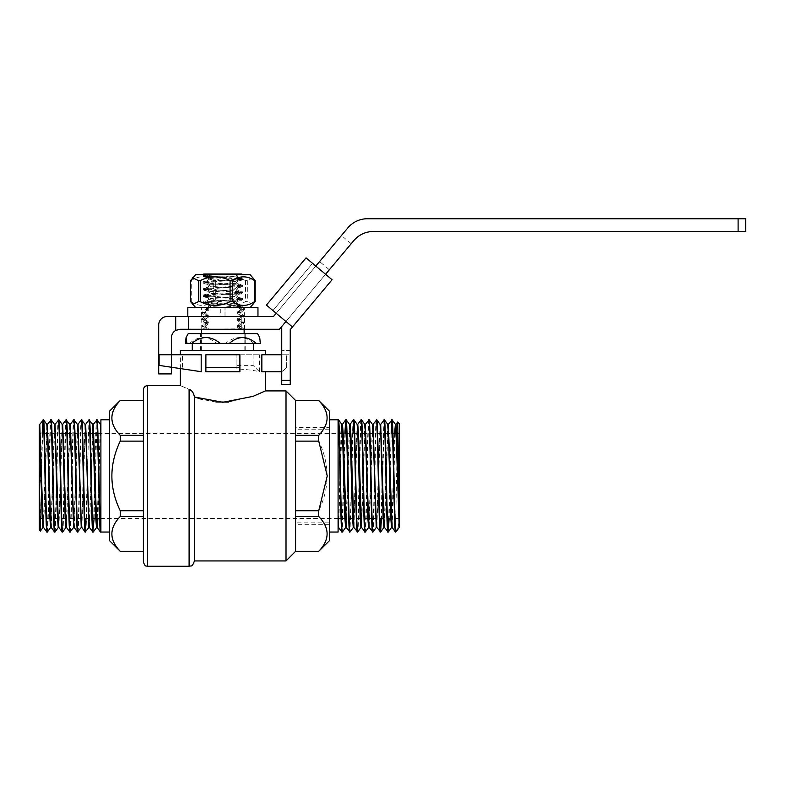 <?xml version="1.0" encoding="UTF-8"?>
<svg xmlns="http://www.w3.org/2000/svg" width="785" height="785" viewBox="0 0 785 785"><rect width="100%" height="100%" fill="white"/><g stroke="black" fill="none" stroke-linecap="round" stroke-linejoin="round"><path stroke-width="0.59" stroke-dasharray="3.92 2.94" d="M171.454 354.771L171.454 367.252L159.129 365.398L159.129 354.771L201.195 354.771M201.195 371.707L182.473 368.901L182.473 354.771M182.473 368.901L171.454 367.252M236.069 365.398L236.069 368.901C246.117 369.411 253.908 370.353 259.442 371.707L253.074 365.398L236.069 365.398L236.069 354.771L259.442 354.771L236.069 354.771L236.069 368.901M281.736 371.776L286.653 367.527L282.404 371.776L261.847 371.776L265.399 371.776L261.847 371.776L261.847 354.771L286.653 354.771L281.736 354.771L281.736 350.542L281.736 384.542L281.736 380.293L281.736 384.542L290.244 384.542L281.736 384.542L290.244 384.542L290.244 350.542L281.736 350.542L290.244 350.542L290.244 380.293L290.244 329.602L292.462 326.952L285.946 321.487L281.736 326.501L353.819 240.612A25.503 25.503 0 0 1 373.356 231.496L738.106 231.496L738.106 218.74L745.75 218.74M205.886 354.771L239.896 354.771L239.896 371.776L205.886 371.776L205.886 354.771M261.847 354.771L265.399 354.771L261.847 354.771M286.653 367.527L286.653 354.771L286.653 367.527M259.442 371.707L259.442 354.771M253.074 365.398L253.074 354.771M222.891 350.522L192.286 350.522L222.891 350.522M265.399 350.522L180.383 350.522M338.09 532.034L338.09 419.808M338.512 419.808A56.137 1.177 -89.6 0 0 338.09 423.184M345.302 433.418L342.378 532.014M352.956 433.418L350.022 532.014M361.473 419.808C360.197 416.344 358.922 535.507 357.646 532.034M369.117 419.808C367.841 416.344 366.566 535.507 365.29 532.034M376.771 419.808C375.495 416.344 374.219 535.507 372.944 532.034M384.424 419.808L381.461 518.434M391.215 433.418L389.115 518.434M399.722 526.068L399.722 518.571L399.271 521.77M398.77 524.782L397.161 530.326M399.722 522.28L399.212 527.51M394.61 433.418L391.862 525.479M387.731 424.342L384.208 525.479M380.077 424.342L376.555 525.479M372.424 424.342L368.911 525.479M364.77 424.342L361.257 525.479M357.126 424.342L353.603 525.479M349.472 424.342L345.95 525.479M341.043 433.418L338.688 518.434M395.297 433.418L392.166 527.51M388.035 426.363L384.513 527.51M380.382 426.363L376.869 527.51M372.738 426.363L369.215 527.51M365.084 426.363L361.561 527.51M357.43 426.363L353.907 527.51M349.776 426.363L346.254 527.51M341.74 433.418L338.61 527.51M395.473 532.034L397.691 422.026M391.617 419.838L388.693 518.434M383.963 419.838L381.039 518.434M376.349 419.808C375.073 416.344 373.797 535.507 372.522 532.034M368.695 419.808C367.419 416.344 366.144 535.507 364.868 532.034M361.041 419.808C359.765 416.344 358.49 535.507 357.214 532.034M353.387 419.808C352.112 416.344 350.846 535.507 349.57 532.034M344.88 433.418L341.917 532.034M318.749 516.51L318.749 510.721C329.867 487.691 329.867 464.494 318.749 441.131L295.582 441.131L295.582 551.306L295.582 516.51L295.582 551.306L318.749 551.306C329.877 539.746 329.877 528.148 318.749 516.51L295.582 516.51M318.749 441.131L318.749 435.341C329.877 423.782 329.877 412.184 318.749 400.546L295.582 400.546L295.582 441.131M329.376 532.034L329.376 419.808L329.376 532.034M329.376 411.095L329.376 540.747M318.749 435.341L295.582 435.341M318.749 510.721L295.582 510.721M399.722 518.571L399.722 424.067M399.722 518.434L399.722 433.418L399.722 518.434L399.123 518.434M265.399 390.91L254.742 395.699L228.347 402.097M215.885 401.959L202.363 399.486M194.405 560.941L194.405 396.984C193.66 392.804 191.883 390.263 189.097 389.35C177.567 384.444 177.567 384.444 189.097 389.35L189.097 566.26M286.015 390.91L286.015 560.941M398.437 518.434L391.47 518.434M390.783 518.434L383.816 518.434M383.129 518.434L376.172 518.434M375.475 518.434L371.658 518.434M367.831 518.434L360.864 518.434M360.178 518.434L353.211 518.434M352.524 518.434L345.557 518.434M344.87 518.434L341.053 518.434M338.09 518.434L99.597 518.434M95.77 518.434L88.803 518.434M88.116 518.434L81.159 518.434M80.462 518.434L73.505 518.434M72.819 518.434L65.852 518.434M65.165 518.434L58.198 518.434M57.511 518.434L50.544 518.434M49.857 518.434L42.9 518.434M42.213 518.434L39.25 518.434L39.25 433.418L39.25 518.434M210.164 291.52L235.618 289.655L238.395 287.634L241.643 287.055L237.413 285.612L240.887 286.289L237.413 286.976L238.679 285.387L235.618 283.365L210.164 285.23L207.093 287.477L203.894 288.046L208.359 289.685L207.387 290.99L204.129 290.411L207.387 289.694L210.164 291.52L207.093 294.189L203.894 294.758L208.359 296.406L207.387 297.701L204.129 297.132L207.387 296.416L210.164 298.241L207.093 300.91L203.894 301.479L207.093 302.176L208.359 303.766L207.387 304.423L204.129 303.844L207.387 303.128L210.164 304.953L207.142 307.592L240.024 307.592L241.652 307.072L240.848 306.376L237.413 307.121L238.679 305.542L235.618 303.52L210.164 305.385M207.387 290.99L210.164 293.021L235.618 294.875L238.395 293.05L237.413 292.334L240.887 293.011L237.413 293.688L238.679 292.108L235.618 290.087L210.164 291.951M210.164 298.241L235.618 296.377L238.395 294.346L241.652 293.767L238.395 293.05M207.387 297.701L210.164 299.733L235.618 301.597L238.395 299.772L237.413 299.046L240.887 299.723L237.413 300.41L238.679 298.82L235.618 296.799L210.164 298.663M210.164 304.953L235.618 303.088L238.395 301.067L241.652 300.488L238.395 299.772M207.387 304.423L210.164 306.454L226.149 307.592L209.045 307.592L210.164 306.876L219.476 307.592M236.746 307.592L240.024 307.592C242.673 307.229 242.133 306.857 238.395 306.484L236.746 307.592L226.149 307.592M217.151 274.642L203.864 274.642L206.543 275.26L206.975 274.642L242.653 274.642L217.151 274.642L203.06 276.016L242.722 279.372L203.06 282.737L242.722 286.093L203.06 289.449L242.722 292.805L203.06 296.171L242.722 299.527L203.06 302.882L242.722 306.238L228.886 307.592M238.62 274.642L235.745 276.134L207.564 276.134L210.164 278.518L207.093 280.755L203.894 281.462L207.093 282.031L208.359 283.611L207.387 284.278L204.129 283.699L207.387 282.983L210.164 285.23M210.164 278.086L235.745 276.134M204.129 276.84L204.924 276.153L208.359 276.899L207.387 277.556L204.129 276.977L207.387 276.261M207.387 277.556L210.164 279.588L235.618 281.452L238.395 279.627L237.413 278.901L240.887 279.578L237.413 280.255L238.679 278.675L235.618 276.654L210.164 278.518M210.164 284.808L235.618 282.943L238.395 280.912L241.652 280.333L238.395 279.627M207.387 284.278L210.164 286.299L235.618 288.164L238.395 286.339M187.821 307.592L257.961 307.592M208.359 308.476L208.359 309.123L204.934 309.732L204.934 309.231L208.359 309.839L205.376 307.592L208.359 308.476L204.924 309.231L203.04 307.583L209.045 307.592M240.024 307.592L241.299 309.133L244.145 309.692L241.299 310.252L237.413 313.195L241.299 316.551L204.237 316.512L241.25 316.512M250.091 274.642L195.681 274.642M206.975 274.642L203.884 274.74L204.924 275.643L208.359 276.251L208.359 276.899M203.776 274.642L203.06 275.378L208.938 276.212L242.722 278.734L203.089 282.021L242.722 285.446L203.089 288.743L242.683 292.099L203.089 295.454L242.683 298.82L203.089 302.176L242.693 305.532L217.072 307.592M235.618 301.597L210.164 300.155L207.093 302.176M235.618 294.875L210.164 293.443L207.093 295.464M235.618 288.164L210.164 286.721L207.093 288.752M235.618 281.452L210.164 280.01L207.093 282.031M207.417 274.642L203.089 275.309M237.021 274.642L236.314 275.231L238.679 277.399L241.888 277.968L238.679 278.675M234.666 274.642L236.589 274.838M238.395 306.484L237.413 305.12L238.679 304.266L241.888 304.973L238.679 305.542M238.679 304.266L235.618 302.019M237.413 299.046L238.679 297.544L241.888 298.114L238.679 298.82M238.679 297.544L235.618 295.307M237.413 292.334L238.679 290.833L241.888 291.402L238.679 292.108M238.679 290.833L235.618 288.586M237.413 285.612L238.679 284.111L241.888 284.69L238.679 285.387M238.679 284.111L235.618 281.874M229.23 274.642L236.314 275.231M253.212 277.762L247.324 280.598L245.538 280.598C235.628 275.594 225.678 275.594 215.698 280.598L215.698 301.636L213.235 301.636C205.935 306.641 198.615 306.641 191.265 301.636L190.588 301.636M245.538 280.598L245.538 301.636C235.628 306.641 225.678 306.641 215.698 301.636M215.698 280.598L213.235 280.598L213.235 301.636M213.235 280.598C205.935 275.594 198.615 275.594 191.265 280.598L191.265 301.636M191.265 280.598L190.588 280.598M253.212 304.462L247.324 301.636L245.538 301.636M247.324 280.598L247.324 301.636M208.359 309.123L204.483 312.067L208.359 315.835L204.483 318.779L201.637 319.338L204.483 319.907L208.359 323.273L204.934 322.664L201.667 319.829L204.483 320.329M241.299 308.701L244.145 309.27L241.299 310.252M241.299 309.83L237.413 307.121M238.395 301.067L237.413 300.41M238.395 294.346L237.413 293.688M238.395 287.634L237.413 286.976M238.395 280.912L237.413 280.255M207.093 280.755L208.359 281.619L207.387 282.983M207.093 287.477L208.359 288.33L207.387 289.694M207.093 294.189L208.359 295.042L207.387 296.416M207.093 300.91L208.359 301.764L207.387 303.128M237.413 278.901L238.679 277.399M241.299 315.845L244.145 316.404L240.848 319.309L237.413 318.553L241.299 315.845L237.413 312.479L241.299 309.133M240.367 316.512L201.421 316.512L220.762 316.512L220.762 307.592L220.762 316.512L187.821 316.512L257.961 316.512L225.01 316.512L225.01 307.592L225.01 316.512L240.367 316.512M204.483 312.067L201.667 312.567L204.924 309.732L208.359 310.477L204.483 313.186L208.31 316.512M208.359 310.477L208.359 309.839M236.972 276.134L208.359 276.251M237.413 318.553L241.299 322.135L237.413 325.912L240.848 326.521L243.929 329.268A21.313 1.011 -178.9 0 0 241.299 328.856L201.637 329.268L208.368 329.268L204.806 329.268L201.667 326.54L204.483 327.051L207.387 329.268L204.905 329.268A18.065 1.011 178.7 0 1 208.359 328.63L204.483 325.922L201.667 326.54M241.299 329.268L203.992 329.268L203.992 316.512L203.992 329.268L201.205 329.268L207.387 329.268M237.413 284.975L240.887 285.652L237.413 286.329M237.413 291.686L240.887 292.363L237.413 293.05M237.413 298.408L240.887 299.085L237.413 299.762M237.413 305.12L240.887 305.797L237.413 306.484M237.413 305.767L240.848 306.376M237.413 311.841L240.887 312.518L237.413 313.195M237.413 312.479L240.887 313.156L237.413 313.843M241.299 315.423L244.145 315.982L241.299 316.973L244.106 316.463M237.413 319.201L240.848 319.799L237.413 319.917L241.299 316.973M237.413 319.917L237.413 320.555L240.848 319.809L244.145 322.704L241.299 323.263L237.413 320.555M241.299 322.135L244.106 322.645M241.299 322.566L244.106 323.185L241.299 323.685L237.413 326.629L237.413 327.266L240.887 326.589L240.848 326.02L237.413 326.629M237.413 325.275L240.848 326.02L244.106 323.185M208.368 329.268L208.359 328.63M241.299 328.856L237.413 325.912M240.308 329.268L237.413 327.266M208.359 281.619L204.885 282.296L208.359 282.973M208.359 282.257L204.885 282.934L208.359 283.611M208.359 288.33L204.885 289.008L208.359 289.685M208.359 288.968L204.885 289.655L208.359 290.332M208.359 295.042L204.885 295.729L208.359 296.406M208.359 295.69L204.885 296.367L208.359 297.044M208.359 301.764L204.885 302.441L208.359 303.118M208.359 302.402L204.885 303.088L208.359 303.766M201.667 312.567L204.483 313.186M208.359 315.197L204.885 315.874L208.359 316.551L208.359 317.199L204.483 319.907M204.483 312.489L201.637 313.048L204.483 313.617M208.359 315.835L204.885 316.522L208.359 317.199M204.483 318.779L208.359 321.909L204.885 322.596L204.885 323.234L208.359 323.911L208.359 323.273M204.483 319.201L201.667 319.829M208.359 321.909L208.359 322.557L204.934 323.165L201.667 326.001L204.483 327.051M208.359 323.911L204.483 326.619M208.359 322.557L204.483 325.5L201.667 326.001M237.413 278.253L240.887 278.93L237.413 279.617M208.192 276.134L206.543 275.26M206.877 274.642L207.583 274.976L204.885 275.574L204.934 276.143L207.976 275.584A197.957 139.975 -0 0 0 207.564 276.134M205.385 274.593C202.471 274.416 202.579 274.23 205.719 274.053A119.006 84.152 180 0 0 205.385 274.593L205.464 274.642M207.583 274.976L207.976 275.584M240.416 274.642L240.024 274.004L203.757 274.004M242.015 274.004L240.024 274.004M329.357 269.755L351.219 243.703L329.357 269.755L319.593 261.552L341.446 235.5L319.593 261.552M738.106 218.74L367.409 218.74A25.503 25.503 0 0 0 347.873 227.856L273.474 316.512L167.205 316.512A8.498 8.498 0 0 0 158.698 325.019L158.698 373.905L171.454 373.905L171.454 337.766A8.498 8.498 0 0 1 175.703 330.406L179.951 329.268L279.421 329.268L325.569 274.269L285.946 321.487L266.409 305.09L292.462 326.952L266.409 305.09L306.032 257.873L325.569 274.269L306.032 257.873L266.409 305.09L306.032 257.873L332.084 279.735L292.462 326.952M738.106 231.496L745.75 231.496M241.79 316.512L244.567 316.512L241.79 316.512L241.79 329.268L241.79 316.512M175.703 330.406L175.703 316.512M188.459 329.268L188.459 316.512M315.796 266.076L276.183 313.293M203.992 316.512L201.205 316.512L203.992 316.512M281.736 326.501L281.736 380.293L281.736 354.791L290.244 354.791L281.736 354.791M312.548 263.338L272.925 310.556L312.548 263.338M325.569 274.269L285.946 321.487M260.365 343.408L258.873 343.408L259.698 337.481M254.006 343.408L225.53 343.408C235.009 335.637 244.498 335.637 254.006 343.408L258.873 343.408M216.523 343.408L189.548 343.408C198.536 335.637 207.525 335.637 216.523 343.408L225.53 343.408M185.407 343.408L189.548 343.408M197.123 343.408L253.496 343.408L197.123 343.408M204.1 333.586L245.205 333.586L204.1 333.586M257.529 333.586L188.243 333.586M100.892 419.808L100.892 532.034M100.46 532.034A56.137 1.177 90.4 0 0 100.892 528.658M92.807 532.034C94.082 535.507 95.358 416.344 96.633 419.808M86.026 518.434L88.95 419.838M77.509 532.034C78.785 535.507 80.06 416.344 81.336 419.808M69.855 532.034C71.131 535.507 72.406 416.344 73.682 419.808M62.201 532.034C63.477 535.507 64.753 416.344 66.028 419.808M54.557 532.034C55.833 535.507 57.099 416.344 58.375 419.808M46.904 532.034C48.179 535.507 49.455 416.344 50.731 419.808M39.25 424.626L39.25 492.009L41.379 466.29L42.213 433.418M43.597 527.51L47.11 426.363M51.251 527.51L54.764 426.363M58.895 527.51L62.417 426.363M66.548 527.51L70.071 426.363M74.202 527.51L77.725 426.363M81.856 527.51L85.369 426.363M89.51 527.51L93.022 426.363M97.929 518.434L100.284 433.418M43.293 525.479L46.806 424.342M50.937 525.479L54.459 424.342M58.59 525.479L62.113 424.342M66.244 525.479L69.767 424.342M73.898 525.479L77.411 424.342M81.542 525.479L85.065 424.342M89.196 525.479L92.718 424.342M97.242 518.434L100.372 424.342M43.499 419.808C42.792 418.768 42.096 452.513 41.379 485.562L40.408 531.043M47.326 532.034C48.601 535.507 49.877 416.344 51.153 419.808M54.979 532.034C56.255 535.507 57.531 416.344 58.806 419.808M62.633 532.034C63.909 535.507 65.184 416.344 66.46 419.808M70.277 532.034C71.553 535.507 72.828 416.344 74.104 419.808M77.931 532.034C79.206 535.507 80.482 416.344 81.758 419.808M85.585 532.034C86.86 535.507 88.136 416.344 89.412 419.808M94.102 518.434L97.065 419.808M143.4 551.306L143.4 516.51L143.4 551.374L120.233 551.374M143.4 510.721L143.4 441.131L143.4 510.721L120.233 510.721L120.233 516.51C109.105 528.06 109.105 539.658 120.233 551.306M120.233 435.341L143.4 435.341L143.4 400.468L120.233 400.546C109.105 412.096 109.105 423.694 120.233 435.341L120.233 441.131C109.105 464.161 109.105 487.357 120.233 510.721M143.4 562.001L143.4 389.841M109.606 419.808L109.606 532.034L109.606 419.808M109.606 411.095L109.606 540.747M120.233 516.51L143.4 516.51M120.233 441.131L143.4 441.131M41.379 485.562L41.379 466.29M39.25 492.009L39.25 529.914M329.376 522.113L329.376 429.738L329.376 522.113L295.582 522.113L295.582 429.738L295.582 522.113M329.376 427.531L329.376 524.321L329.376 427.531L295.582 427.531L295.582 524.321L295.582 427.531M147.649 566.26L147.649 385.592M281.736 380.293L290.244 380.293M180.383 368.587L180.383 354.771M399.722 433.418L396.768 433.418M396.082 433.418L389.115 433.418M388.428 433.418L381.461 433.418M380.774 433.418L373.817 433.418M373.12 433.418L366.163 433.418M365.476 433.418L358.51 433.418M357.823 433.418L350.856 433.418M350.169 433.418L343.202 433.418M342.515 433.418L100.892 433.418M97.929 433.418L94.102 433.418M93.415 433.418L86.448 433.418M85.761 433.418L78.804 433.418M78.107 433.418L71.15 433.418M67.324 433.418L63.497 433.418M62.81 433.418L55.843 433.418M55.156 433.418L48.189 433.418M47.502 433.418L40.545 433.418M39.858 433.418L39.25 433.418M204.129 290.411L203.089 289.508L203.894 288.046M241.643 293.767L242.683 292.089M204.129 297.132L203.089 296.23M241.652 300.488L242.683 298.81M204.129 303.844L203.099 302.166M241.643 307.21L242.683 305.522M203.089 276.075L204.129 276.977M242.693 279.431L241.652 280.333M203.089 282.786L204.129 283.689M241.888 284.69L242.683 286.152L241.643 287.055M242.683 279.431L241.888 277.968M203.099 282.021L203.099 282.796M203.099 295.454L203.099 296.23M203.099 275.299L203.099 276.075M241.898 304.835L242.702 305.532M203.894 301.479L203.089 302.176M241.888 298.114L242.693 298.81M203.894 294.758L203.089 295.454M241.888 291.402L242.693 292.099M203.894 281.324L203.089 282.021M241.643 286.917L240.848 285.73L241.888 284.818M241.888 291.539L240.848 292.432M240.848 292.442L241.643 293.629M241.888 298.251L240.848 299.154L241.643 300.351M241.888 304.973L240.848 306.366M242.241 307.583L244.106 309.212M244.106 309.751L240.848 312.587L244.106 315.923M203.894 281.462L204.924 282.364L204.129 283.562M203.894 288.173L204.924 289.076L204.129 290.273M203.894 294.895L204.924 295.798L204.129 296.995M203.894 301.607L204.924 302.51L204.129 303.707M201.667 319.279L204.934 315.953L201.667 313.107M241.888 278.106L240.848 279.009L241.643 280.206M244.145 350.522L244.145 333.586M201.637 350.522L201.637 333.586M244.567 329.268L244.567 316.512M201.205 329.268L201.205 316.512M351.219 243.703L341.446 235.5M244.361 316.512L244.361 307.592M201.421 316.512L201.421 307.592M245.205 350.522L245.205 333.586M200.567 350.522L200.567 333.586M329.376 429.738L295.582 429.738M329.376 524.321L295.582 524.321"/><path stroke-width="1.18" d="M159.129 365.398L201.195 371.707L201.195 354.771L159.129 354.771L159.129 365.398M205.886 371.776L205.886 367.527L239.896 367.527L239.896 371.776L205.886 371.776M205.886 367.527L205.886 354.771L239.896 354.771L239.896 367.527M281.736 371.776L261.847 371.776L261.847 354.771L281.736 354.771M180.383 354.771L180.383 350.522L265.399 350.522L265.399 354.771M345.95 525.479L345.606 527.54L344.841 517.678L342.545 434.174L341.818 424.342L338.512 419.808C339.787 416.344 341.063 535.507 342.338 532.034L341.917 532.034C340.641 535.507 339.365 416.344 338.09 419.808L338.09 532.034L329.376 532.034M345.95 420.682L345.302 433.418M341.74 433.418L342.466 424.312L343.231 434.174L346.254 527.51L349.992 532.034C348.717 535.507 347.441 416.344 346.165 419.808L349.472 424.342L350.198 434.174L352.494 517.678L353.26 527.54L353.603 525.479M353.603 420.682L352.956 433.418M349.776 426.363L350.12 424.312L350.885 434.174L353.907 527.51L357.646 532.034C356.37 535.507 355.095 416.344 353.819 419.808L357.126 424.332L357.852 434.174L360.148 517.678L360.914 527.54L361.257 525.479M368.607 527.51L365.29 532.034C364.014 535.507 362.748 416.344 361.473 419.808L364.77 424.332L365.506 434.174L367.802 517.678L368.567 527.54L368.911 525.479M376.555 525.479L376.25 527.51L372.944 532.034C371.668 535.507 370.392 416.344 369.117 419.808L365.388 424.342L365.084 426.363M376.25 527.51L373.15 434.174L372.424 424.342L369.117 419.808M381.461 518.434L380.597 532.034C379.322 535.507 378.046 416.344 376.771 419.808L373.042 424.342L372.738 426.363M384.208 525.479L383.865 527.54L383.1 517.678L380.803 434.174L380.077 424.342L376.771 419.808M389.115 518.434L388.251 532.034C386.976 535.507 385.7 416.344 384.424 419.808L380.686 424.342L380.382 426.363M391.862 525.479L391.519 527.54L390.753 517.678L388.457 434.174L387.731 424.342L384.424 419.808M391.862 420.682L391.215 433.418M392.078 419.808L395.385 424.342L396.111 434.174L399.212 527.51L397.033 530.483C396.602 531.121 396.082 530.513 395.473 528.658C394.345 511.27 393.207 416.325 392.078 419.808L388.339 424.342L388.035 426.363M399.271 521.77L398.77 524.782M395.385 424.342L394.61 433.418M341.818 424.342L341.043 433.418M338.688 518.434L338.09 527.226M399.722 527.226L396.798 434.174L396.033 424.312L395.297 433.418M397.033 530.483L395.473 532.034L392.166 527.51L388.339 424.342M388.251 532.034L384.513 527.51L383.786 517.678L380.696 424.342M380.597 532.034L376.859 527.51L376.143 517.678L373.042 424.342M372.944 532.034L369.215 527.51L368.489 517.678L365.388 424.342M365.29 532.034L361.561 527.51L358.539 434.174L357.774 424.312L357.43 426.363M341.917 532.034L338.61 527.51L338.09 522.28M397.691 422.026L399.722 526.068L399.722 424.067L397.691 422.026L395.993 424.342M395.473 528.658L395.473 532.034C394.198 535.507 392.922 416.344 391.646 419.808M388.693 518.434L388.075 530.817M387.819 532.034C386.554 535.507 385.278 416.344 384.002 419.808M381.039 518.434L380.421 530.827M380.175 532.034C378.9 535.507 377.624 416.344 376.349 419.808M372.522 532.034C371.246 535.507 369.971 416.344 368.695 419.808M364.868 532.034C363.592 535.507 362.317 416.344 361.041 419.808L357.734 424.342M357.214 532.034C355.939 535.507 354.663 416.344 353.387 419.808L350.081 424.342M349.57 532.034C348.295 535.507 347.019 416.344 345.743 419.808L344.88 433.418M318.749 551.306L329.376 540.747L329.376 411.095L318.749 400.546C329.877 412.096 329.877 423.694 318.749 435.341L318.749 441.131L327.247 475.926L318.749 510.721L318.749 516.51C329.877 528.06 329.877 539.658 318.749 551.306L295.582 551.306L295.582 400.468L286.015 390.91L265.399 390.91L265.399 371.776M318.749 400.546L295.582 400.546M318.749 435.341L295.582 435.341M318.749 441.131L295.582 441.131M318.749 510.721L295.582 510.721M318.749 516.51L295.582 516.51M202.363 399.486L194.405 396.984L222.891 402.293L252.937 396.396L265.399 390.91M228.347 402.097L215.885 401.959M147.649 566.26C146.373 565.396 145.49 567.908 143.4 562.001L143.4 389.841C143.645 387.26 145.068 385.847 147.649 385.592L147.649 566.26L189.097 566.26L189.097 389.35C177.567 384.444 177.567 384.444 189.097 389.35C191.883 390.263 193.66 392.804 194.405 396.984L194.405 560.941L286.015 560.941L286.015 390.91M295.582 551.306L286.015 560.941M399.123 518.434L398.437 518.434M391.47 518.434L390.783 518.434M383.816 518.434L383.129 518.434M376.172 518.434L375.475 518.434M371.658 518.434L367.831 518.434M360.864 518.434L360.178 518.434M353.211 518.434L352.524 518.434M345.557 518.434L344.87 518.434M341.053 518.434L338.09 518.434M99.597 518.434L95.77 518.434M88.803 518.434L88.116 518.434M81.159 518.434L80.462 518.434M73.505 518.434L72.819 518.434M65.852 518.434L65.165 518.434M58.198 518.434L57.511 518.434M50.544 518.434L49.857 518.434M42.9 518.434L42.213 518.434M195.681 307.592L190.588 301.636L190.588 280.598L195.681 274.642L250.091 274.642L255.184 280.598L255.184 301.636L250.091 307.592M192.56 277.762L198.448 280.598L198.448 301.636L200.244 301.636C210.154 306.641 220.094 306.641 230.074 301.636L232.546 301.636C239.837 306.641 247.167 306.641 254.517 301.636L255.184 301.636M192.56 304.462L198.448 301.636M198.448 280.598L200.244 280.598C210.154 275.594 220.094 275.594 230.074 280.598L230.074 301.636M200.244 280.598L200.244 301.636M230.074 280.598L232.546 280.598L232.546 301.636M232.546 280.598C239.837 275.594 247.167 275.594 254.517 280.598L254.517 301.636M254.517 280.598L255.184 280.598M240.053 274.642L239.582 274.004L241.78 274.004L242.104 274.642M205.385 274.593C202.471 274.416 202.579 274.23 205.719 274.053L207.583 274.976M203.776 274.642L203.757 274.004L239.582 274.004M241.78 274.004L242.653 274.642M325.569 274.269L353.819 240.612A25.503 25.503 0 0 1 373.356 231.496L738.106 231.496L738.106 218.74L367.409 218.74A25.503 25.503 0 0 0 347.873 227.856L315.796 266.076M171.454 354.771L171.454 337.766A8.498 8.498 0 0 1 175.703 330.406L179.951 329.268L279.421 329.268L281.736 326.501L281.736 380.293L290.244 380.293L290.244 384.542L281.736 384.542L281.736 380.293M276.183 313.293L273.474 316.512L167.205 316.512A8.498 8.498 0 0 0 158.698 325.019L158.698 373.905L171.454 373.905L171.454 367.252M738.106 231.496L745.75 231.496L745.75 218.74L738.106 218.74M188.459 316.512L188.459 329.268M175.703 330.406L175.703 316.512M257.961 316.512L257.961 307.592L187.821 307.592L187.821 316.512M290.244 380.293L290.244 329.602L292.462 326.952L266.409 305.09L306.032 257.873L332.084 279.735L292.462 326.952M285.946 321.487L281.736 326.501M229.259 343.408L256.234 343.408C247.246 335.637 238.257 335.637 229.259 343.408L220.251 343.408C210.763 335.637 201.274 335.637 191.775 343.408L220.251 343.408M186.074 337.481L185.407 343.408L186.908 343.408L186.074 337.481L188.243 333.586L257.529 333.586L259.698 337.481L260.365 343.408L256.234 343.408M191.775 343.408L186.908 343.408M93.022 426.363L93.327 424.342L97.065 419.808C98.341 416.344 99.616 535.507 100.892 532.034L100.892 419.808L109.606 419.808M96.633 419.808C97.909 416.344 99.185 535.507 100.46 532.034L109.606 532.034M93.327 424.342L96.427 517.678L97.154 527.51L100.46 532.034M85.369 426.363L85.683 424.342L88.99 419.808C90.265 416.344 91.541 535.507 92.807 532.034L94.102 518.434M85.683 424.342L88.774 517.678L89.51 527.51L92.807 532.034M85.369 531.16L86.026 518.434M77.725 426.363L78.029 424.342L81.336 419.808C82.611 416.344 83.887 535.507 85.163 532.034L88.891 527.51L89.196 525.479M78.029 424.342L81.13 517.678L81.856 527.51L85.163 532.034M70.071 426.363L70.375 424.342L73.682 419.808C74.958 416.344 76.233 535.507 77.509 532.034L81.238 527.51L81.542 525.479M70.375 424.342L73.476 517.678L74.202 527.51L77.509 532.034M62.417 426.363L62.721 424.342L66.028 419.808C67.304 416.344 68.58 535.507 69.855 532.034L73.594 527.51L73.898 525.479M62.721 424.342L65.822 517.678L66.548 527.51L69.855 532.034M58.375 419.808C59.65 416.344 60.926 535.507 62.201 532.034L62.663 532.014C61.358 535.507 60.082 416.344 58.806 419.808L55.068 424.332L58.169 517.678L58.895 527.51L62.201 532.034M50.731 419.808C52.006 416.344 53.282 535.507 54.557 532.034L55.009 532.014C53.704 535.507 52.428 416.344 51.153 419.808L47.424 424.342L50.515 517.678L51.251 527.51L54.557 532.034M43.077 419.808C44.352 416.344 45.628 535.507 46.904 532.034L47.365 532.014C46.05 535.507 44.774 416.344 43.499 419.808L39.77 424.332L42.871 517.678L43.597 527.51L46.904 532.034M42.213 433.418L43.038 419.838M39.466 426.363L39.77 424.332M47.11 426.363L47.424 424.342M54.764 426.363L55.068 424.332M97.154 527.51L97.929 518.434M100.284 433.418L100.892 424.626M42.989 527.51L40.388 531.053L39.25 473.473L39.25 424.626L42.184 517.678L42.949 527.54L43.293 525.479M43.538 419.838L46.806 424.342L47.532 434.174L49.828 517.678L50.593 527.54L50.937 525.479M51.192 419.838L54.459 424.342L55.185 434.174L57.482 517.678L58.247 527.54L58.59 525.479M58.836 419.838L62.113 424.342L62.839 434.174L65.135 517.678L65.901 527.54L66.244 525.479M66.028 419.808L69.767 424.342L70.493 434.174L73.594 527.51M73.682 419.808L77.421 424.342L78.147 434.174L81.238 527.51M81.336 419.808L85.065 424.342L85.791 434.174L88.891 527.51M88.99 419.808L92.718 424.342L95.741 517.678L96.506 527.54L97.242 518.434M97.065 419.808L100.372 424.342L100.892 429.562M66.46 419.808C67.736 416.344 69.001 535.507 70.277 532.034M74.104 419.808C75.38 416.344 76.655 535.507 77.931 532.034M81.758 419.808C83.033 416.344 84.309 535.507 85.585 532.034M89.412 419.808C90.687 416.344 91.963 535.507 93.238 532.034M120.233 400.468L109.606 411.095L109.606 540.747L120.233 551.306C109.105 539.746 109.105 528.148 120.233 516.51L120.233 510.721C109.105 487.691 109.105 464.494 120.233 441.131L120.233 435.341L143.4 435.341L143.4 400.546L120.233 400.468L143.4 400.468M120.233 551.306L143.4 551.306M120.233 435.341C109.105 423.782 109.105 412.184 120.233 400.546M120.233 441.131L143.4 441.131M120.233 510.721L143.4 510.721M120.233 516.51L143.4 516.51M40.388 531.053L39.25 529.914L39.25 473.473M342.378 532.014L345.645 527.51M350.022 532.014L353.299 527.51M357.675 532.014L360.953 527.51M380.637 532.014L383.904 527.51M388.281 532.014L391.558 527.51M342.437 424.342L345.704 419.838M318.749 400.468L295.582 400.468M147.649 385.592L180.383 385.592L180.383 368.587M318.749 551.374L295.582 551.374M189.097 566.26C190.706 565.229 191.923 568.163 194.405 560.941M338.512 419.808L329.376 419.808M396.768 433.418L396.082 433.418M389.115 433.418L388.428 433.418M381.461 433.418L380.774 433.418M373.817 433.418L373.12 433.418M366.163 433.418L365.476 433.418M358.51 433.418L357.823 433.418M350.856 433.418L350.169 433.418M343.202 433.418L342.515 433.418M100.892 433.418L97.929 433.418M94.102 433.418L93.415 433.418M86.448 433.418L85.761 433.418M78.804 433.418L78.107 433.418M71.15 433.418L67.324 433.418M63.497 433.418L62.81 433.418M55.843 433.418L55.156 433.418M48.189 433.418L47.502 433.418M40.545 433.418L39.858 433.418M244.145 333.586L244.145 329.268M201.637 333.586L201.637 329.268M253.496 350.522L253.496 343.408M192.286 350.522L192.286 343.408M50.633 527.51L47.365 532.014M58.286 527.51L55.019 532.014M65.94 527.51L62.663 532.014M96.545 527.51L93.268 532.014M120.233 551.374L143.4 551.374"/></g></svg>
